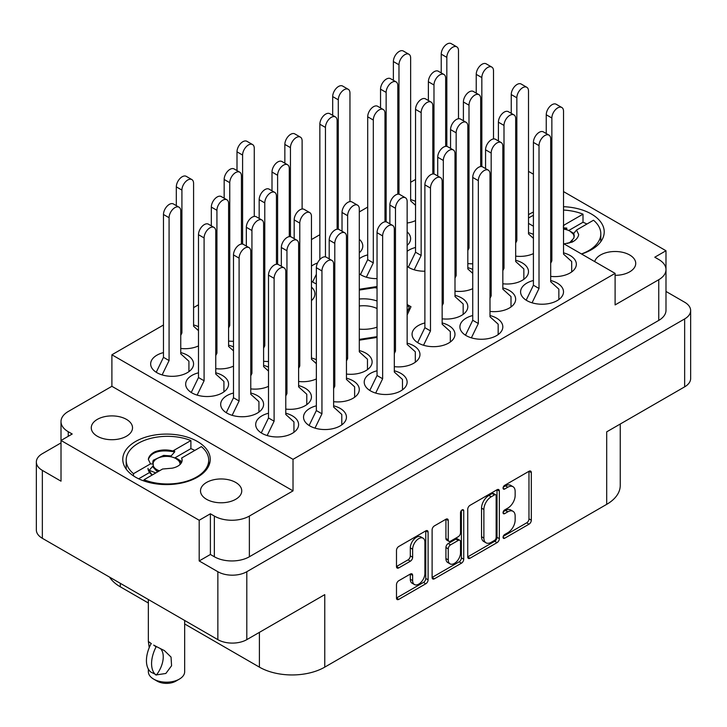 <?xml version="1.0" encoding="UTF-8"?>
<svg xmlns="http://www.w3.org/2000/svg" width="727" height="727" viewBox="0 0 727 727"><rect width="100%" height="100%" fill="white"/><g stroke="black" fill="none" stroke-linecap="round" stroke-linejoin="round"><path stroke-width="1.09" d="M197.435 441.489A43.738 25.254 0 0 0 149.771 436.009A43.738 25.254 0 0 0 122.781 459.337A43.738 25.254 0 0 0 135.585 477.194A43.738 25.254 0 0 0 183.249 482.664A43.738 25.254 0 0 0 210.248 459.337A43.738 25.254 0 0 0 197.435 441.489M581.545 254.005A43.738 25.254 0 0 0 604.219 231.877A43.738 25.254 0 0 0 591.414 214.029A43.738 25.254 0 0 0 563.525 206.686M533.418 212.048A43.738 25.254 0 0 0 528.511 214.656M615.106 275.324A20.629 11.914 0 0 0 635.734 263.41A20.629 11.914 0 0 0 629.691 254.986A20.629 11.914 0 0 0 608.681 252.096A20.629 11.914 0 0 0 594.713 261.611M97.309 436.227A20.629 11.914 180 0 1 91.266 427.803A20.629 11.914 180 0 1 104.006 416.807A20.629 11.914 180 0 1 126.48 419.388A20.629 11.914 180 0 1 132.523 427.803A20.629 11.914 180 0 1 119.791 438.808A20.629 11.914 180 0 1 97.309 436.227M206.541 499.295A20.629 11.914 180 0 1 200.498 490.87A20.629 11.914 180 0 1 213.229 479.865A20.629 11.914 180 0 1 235.712 482.446A20.629 11.914 180 0 1 241.755 490.87A20.629 11.914 180 0 1 229.023 501.875A20.629 11.914 180 0 1 206.541 499.295M423.096 538.198L420.76 536.853A8.669 5.007 120 0 0 416.426 537.28A8.669 5.007 120 0 0 410.301 547.894L412.636 549.239A8.669 5.007 120 0 1 418.761 538.625A8.669 5.007 120 0 1 423.096 538.198A8.669 5.007 120 0 1 424.895 542.169L424.895 573.512A8.669 5.007 120 0 1 421.106 582.236A8.669 5.007 120 0 1 414.426 584.553A8.669 5.007 120 0 1 412.636 580.591L412.636 575.366A3.244 1.872 120 0 0 411.964 573.885A3.244 1.872 120 0 0 410.346 574.039L398.778 580.719A3.244 1.872 120 0 0 396.488 584.69L396.488 598.048A3.244 1.872 120 0 0 397.151 599.53A3.244 1.872 120 0 0 398.778 599.375L425.813 583.763A3.244 1.872 120 0 0 428.103 579.801L428.103 532.182A3.244 1.872 120 0 0 427.431 530.692A3.244 1.872 120 0 0 425.813 530.855L398.778 546.468A3.244 1.872 120 0 0 396.488 550.43L396.488 566.569A3.244 1.872 120 0 0 397.151 568.051A3.244 1.872 120 0 0 398.778 567.896L410.346 561.217A3.244 1.872 120 0 0 412.636 557.245L412.636 549.239M462.118 509.891L463.726 510.817A2.272 1.309 120 0 0 463.253 509.781A2.272 1.309 120 0 0 462.118 509.891A2.272 1.309 120 0 0 460.518 512.671L460.518 532.773A3.244 1.872 120 0 1 458.228 536.744L450.549 541.17A3.244 1.872 120 0 1 448.932 541.333A3.244 1.872 120 0 1 448.259 539.852L448.259 520.541A3.244 1.872 120 0 0 447.587 519.06A3.244 1.872 120 0 0 445.969 519.214L448.259 520.541M163.475 352.595A21.456 12.386 0 0 0 150.662 363.936A21.456 12.386 0 0 0 156.941 372.697A21.456 12.386 0 0 0 180.323 375.377A21.456 12.386 0 0 0 193.564 363.936A21.456 12.386 0 0 0 187.284 355.176A21.456 12.386 0 0 0 180.75 352.595M198.489 326.705A21.456 12.386 0 0 0 193.582 324.969M316.354 359.711A21.456 12.386 0 0 0 311.456 357.984M233.494 393.025A21.456 12.386 0 0 0 220.681 404.357A21.456 12.386 0 0 0 226.96 413.118A21.456 12.386 0 0 0 250.342 415.808A21.456 12.386 0 0 0 263.592 404.357A21.456 12.386 0 0 0 257.303 395.597A21.456 12.386 0 0 0 250.77 393.025M233.494 346.915A21.456 12.386 0 0 0 228.596 345.189M268.508 367.126A21.456 12.386 0 0 0 263.601 365.399M394.307 366.653A21.456 12.386 0 0 0 419.961 354.503A21.456 12.386 0 0 0 413.681 345.743A21.456 12.386 0 0 0 407.147 343.162M198.489 372.806A21.456 12.386 0 0 0 185.667 384.147A21.456 12.386 0 0 0 191.955 392.907A21.456 12.386 0 0 0 215.337 395.588A21.456 12.386 0 0 0 228.578 384.147A21.456 12.386 0 0 0 222.298 375.386A21.456 12.386 0 0 0 215.755 372.806M333.629 401.686A21.456 12.386 0 0 0 359.283 389.536A21.456 12.386 0 0 0 352.995 380.775A21.456 12.386 0 0 0 346.461 378.194M346.461 374.06A21.456 12.386 0 0 0 372.115 361.91A21.456 12.386 0 0 0 365.835 353.158A21.456 12.386 0 0 0 359.302 350.578M285.775 409.092A21.456 12.386 0 0 0 311.438 396.951A21.456 12.386 0 0 0 305.149 388.191A21.456 12.386 0 0 0 298.615 385.61M377.04 370.788A21.456 12.386 0 0 0 364.218 382.129A21.456 12.386 0 0 0 370.506 390.881A21.456 12.386 0 0 0 393.88 393.571A21.456 12.386 0 0 0 407.129 382.129A21.456 12.386 0 0 0 400.841 373.369A21.456 12.386 0 0 0 394.307 370.788M316.354 405.82A21.456 12.386 0 0 0 303.532 417.162A21.456 12.386 0 0 0 309.82 425.922A21.456 12.386 0 0 0 333.202 428.603A21.456 12.386 0 0 0 346.443 417.162A21.456 12.386 0 0 0 340.163 408.401A21.456 12.386 0 0 0 333.629 405.82M268.508 413.236A21.456 12.386 0 0 0 255.686 424.577A21.456 12.386 0 0 0 261.974 433.328A21.456 12.386 0 0 0 285.357 436.018A21.456 12.386 0 0 0 298.597 424.577A21.456 12.386 0 0 0 292.318 415.817A21.456 12.386 0 0 0 285.775 413.236M550.684 276.369A21.456 12.386 0 0 0 576.338 264.219A21.456 12.386 0 0 0 570.059 255.459A21.456 12.386 0 0 0 563.525 252.878M533.418 280.504A21.456 12.386 0 0 0 520.596 291.845A21.456 12.386 0 0 0 526.875 300.605A21.456 12.386 0 0 0 550.257 303.286A21.456 12.386 0 0 0 563.507 291.845A21.456 12.386 0 0 0 557.218 283.085A21.456 12.386 0 0 0 550.684 280.504M472.732 315.536A21.456 12.386 0 0 0 459.909 326.877A21.456 12.386 0 0 0 466.198 335.638A21.456 12.386 0 0 0 489.58 338.319A21.456 12.386 0 0 0 502.82 326.877A21.456 12.386 0 0 0 496.541 318.117A21.456 12.386 0 0 0 489.998 315.536M502.839 283.775A21.456 12.386 0 0 0 528.493 271.634A21.456 12.386 0 0 0 522.213 262.874A21.456 12.386 0 0 0 515.679 260.293M442.152 318.817A21.456 12.386 0 0 0 467.815 306.667A21.456 12.386 0 0 0 461.527 297.906A21.456 12.386 0 0 0 454.993 295.326M489.998 311.401A21.456 12.386 0 0 0 515.661 299.251A21.456 12.386 0 0 0 509.373 290.491A21.456 12.386 0 0 0 502.839 287.919M415.544 247.489A21.456 12.386 0 0 0 407.147 251.297M407.147 266.355A21.456 12.386 0 0 0 409.01 267.591A21.456 12.386 0 0 0 424.886 271.207M317.517 263.01A21.456 12.386 0 0 0 311.456 266.127M311.456 281.176A21.456 12.386 0 0 0 313.319 282.412A21.456 12.386 0 0 0 316.354 283.866M424.886 322.952A21.456 12.386 0 0 0 412.064 334.293A21.456 12.386 0 0 0 418.352 343.044A21.456 12.386 0 0 0 441.734 345.734A21.456 12.386 0 0 0 454.975 334.293A21.456 12.386 0 0 0 448.686 325.532A21.456 12.386 0 0 0 442.152 322.952M367.698 254.904A21.456 12.386 0 0 0 359.302 258.712M359.302 273.77A21.456 12.386 0 0 0 361.165 274.997A21.456 12.386 0 0 0 377.04 278.623M533.418 234.394A21.456 12.386 0 0 0 528.511 232.667M472.732 269.435A21.456 12.386 0 0 0 467.824 267.7M415.544 201.379A21.456 12.386 0 0 0 410.646 199.652M199.189 560.944L199.189 520.25L210.394 513.78L210.394 554.474L199.189 560.944L217.864 571.722A20.465 11.814 0 0 0 246.798 571.722L684.652 318.926A20.465 11.814 0 0 0 690.65 310.574A20.465 11.814 0 0 0 684.652 302.223L665.996 291.445M665.987 269.108L665.987 250.742L563.525 191.592M533.418 174.207L528.511 171.372M61.004 442.907L42.348 453.684A20.465 11.814 0 0 0 36.35 462.036A20.465 11.814 0 0 0 42.348 470.387L61.013 481.174L61.013 440.471L199.189 520.25M467.734 509.3L467.734 556.918A3.244 1.872 120 0 0 468.406 558.4A3.244 1.872 120 0 0 470.024 558.236L497.059 542.633A3.244 1.872 120 0 0 499.349 538.662L499.349 491.043A3.244 1.872 120 0 0 498.677 489.562A3.244 1.872 120 0 0 497.059 489.725L470.024 505.329A3.244 1.872 120 0 0 467.734 509.3M507.828 532.709L504.674 534.527A2.272 1.309 120 0 0 503.193 536.526A2.272 1.309 120 0 0 503.538 538.343A2.272 1.309 120 0 0 504.674 538.234L529.02 524.176A3.244 1.872 120 0 0 531.31 520.214L531.31 472.595A3.244 1.872 120 0 0 530.637 471.105A3.244 1.872 120 0 0 529.02 471.269L504.674 485.327A2.272 1.309 120 0 0 503.193 487.326A2.272 1.309 120 0 0 503.538 489.144A2.272 1.309 120 0 0 504.674 489.026L507.828 487.208A10.369 5.989 120 0 1 513.008 486.699A10.369 5.989 120 0 1 515.152 491.443L515.152 495.405A10.369 5.989 120 0 1 507.828 508.109L504.674 509.927A2.272 1.309 120 0 0 503.193 511.926A2.272 1.309 120 0 0 503.538 513.744A2.272 1.309 120 0 0 504.674 513.625L507.828 511.808A10.369 5.989 120 0 1 513.008 511.299A10.369 5.989 120 0 1 515.152 516.043L515.152 520.014A10.369 5.989 120 0 1 507.828 532.709M432.111 577.429L459.1 561.853L461.436 563.198A3.244 1.872 120 0 0 463.726 559.227L463.726 510.817M461.436 563.198L434.401 578.801A3.244 1.872 120 0 1 432.783 578.965A3.244 1.872 120 0 1 432.111 577.483L432.111 529.865A3.244 1.872 120 0 1 434.401 525.894L445.969 519.214M246.798 571.722L246.798 639.642L324.76 594.631L324.76 667.132L606.7 504.347L606.7 431.847L684.652 386.846L684.652 318.926M120.3 583.308L120.3 586.816L148.353 603.019M184.667 623.975L259.403 667.132L259.403 632.363M120.3 586.816A46.21 26.681 180 0 1 109.577 577.12M620.24 424.041L620.24 485.482A46.21 26.681 180 0 1 606.7 504.347M324.76 667.132A46.21 26.681 180 0 1 259.403 667.132M246.798 639.642A20.465 11.814 180 0 1 217.864 639.642L42.348 538.307A20.465 11.814 180 0 1 36.35 529.947L36.35 462.036M407.147 223.016A21.456 12.386 0 0 0 415.544 220.599M454.993 291.191A21.456 12.386 0 0 0 472.732 288.655M515.679 256.149A21.456 12.386 0 0 0 533.418 253.614M359.302 252.796A21.456 12.386 0 0 0 362.782 246.026A21.456 12.386 0 0 0 359.302 239.265M467.824 263.565A21.456 12.386 0 0 0 472.732 263.801M407.147 245.381A21.456 12.386 0 0 0 410.628 238.62A21.456 12.386 0 0 0 407.147 231.849M263.601 361.255A21.456 12.386 0 0 0 268.508 361.492M311.456 300.633A21.456 12.386 0 0 0 314.936 293.862A21.456 12.386 0 0 0 311.456 287.101M228.596 341.045A21.456 12.386 0 0 0 233.494 341.281M250.77 388.881A21.456 12.386 0 0 0 268.508 386.346M215.755 368.671A21.456 12.386 0 0 0 233.494 366.135M298.615 381.475A21.456 12.386 0 0 0 316.354 378.931M180.75 348.46A21.456 12.386 0 0 0 198.489 345.925M563.525 243.6L615.106 273.379L615.106 304.913L658.753 279.713A24.754 14.295 0 0 0 665.996 269.608A24.754 14.295 0 0 0 658.753 259.503L654.782 257.213L665.987 250.742M407.147 315.018L410.991 306.73L407.147 304.513M359.302 340.181L377.04 337.437M316.354 320.68L316.354 321.625M377.04 287.129L376.222 286.656L359.302 289.273M415.544 179.46L410.646 182.286M367.698 207.086L359.302 211.939M319.853 234.712L311.456 239.556M198.489 304.777L193.582 307.612M163.475 324.996L111.894 354.776L111.894 386.301L68.247 411.5A24.754 14.295 0 0 0 61.004 421.605A24.754 14.295 0 0 0 68.247 431.711L72.218 434.01L61.013 440.471M615.106 273.379L293.017 459.337L111.894 354.776M528.511 223.389L533.418 226.215M513.008 511.299L510.672 509.945A10.369 5.989 120 0 0 505.492 510.463L507.828 511.808M503.248 511.763L505.492 510.463M513.008 486.699L510.672 485.345A10.369 5.989 120 0 0 505.492 485.863L507.828 487.208M503.248 487.154L505.492 485.863M503.248 536.362L526.684 522.831A3.244 1.872 120 0 0 528.974 518.86L528.974 471.296M467.734 556.864L494.723 541.279A3.244 1.872 120 0 0 497.014 537.317L497.014 489.744M494.542 540.379A2.272 1.309 120 0 0 496.141 537.607L496.141 495.805A2.272 1.309 120 0 0 495.669 494.769A2.272 1.309 120 0 0 494.542 494.878L491.216 496.795A10.369 5.989 120 0 0 483.882 509.5L483.882 538.062A10.369 5.989 120 0 0 486.036 542.815A10.369 5.989 120 0 0 491.216 542.297L494.542 540.379M495.669 494.769L493.333 493.424A2.272 1.309 120 0 0 492.206 493.533L494.542 494.878M486.036 542.815L483.7 541.461A10.369 5.989 120 0 1 481.547 536.717L481.547 508.146A10.369 5.989 120 0 1 488.88 495.451L492.206 493.533M445.924 519.242L445.924 538.507A3.244 1.872 120 0 0 446.596 539.988L448.932 541.333M461.391 510.518L461.391 557.882L463.726 559.227M448.259 559.89A8.669 5.007 120 0 0 450.058 563.861A8.669 5.007 120 0 0 456.738 561.535A8.669 5.007 120 0 0 460.518 552.811L460.518 541.769A3.244 1.872 120 0 0 459.846 540.288A3.244 1.872 120 0 0 458.228 540.443L450.549 544.877A3.244 1.872 120 0 0 448.259 548.849L448.259 559.89L445.924 558.545A8.669 5.007 120 0 0 447.723 562.507L450.058 563.861M459.846 540.288L457.51 538.934A3.244 1.872 120 0 0 455.893 539.098L458.228 540.443M445.924 558.545L445.924 547.495A3.244 1.872 120 0 1 448.214 543.532L455.893 539.098M459.1 561.853A3.244 1.872 120 0 0 461.391 557.882M414.426 584.553L412.1 583.208A8.669 5.007 120 0 1 410.301 579.246L410.301 574.066M396.488 566.524L408.011 559.863A3.244 1.872 120 0 0 410.301 555.901L410.301 547.894M396.488 598.003L423.477 582.418A3.244 1.872 120 0 0 425.768 578.447L425.768 530.883M210.394 554.474L214.356 556.764L214.356 516.07A24.754 14.295 0 0 0 249.37 516.07L249.37 556.764A24.754 14.295 180 0 1 214.356 556.764M210.394 513.78L214.356 516.07M293.017 459.337L293.017 490.87L249.37 516.07M665.996 269.608L665.996 310.302A24.754 14.295 180 0 1 658.753 320.407L249.37 556.764M61.013 462.808A24.754 14.295 180 0 1 61.004 462.308L61.004 421.605M293.017 490.87L111.894 386.301M690.65 310.574L690.65 378.494A20.465 11.814 180 0 1 684.652 386.846M376.222 287.937L376.222 286.656M261.266 432.901L268.508 417.97L268.508 275.133A8.251 4.762 -60 0 1 272.107 266.827A8.251 4.762 -60 0 1 278.468 264.619L284.066 267.854A8.251 4.762 -60 0 1 285.775 271.625L285.775 414.463L293.944 421.878L293.944 432.274M267.154 435.537L274.106 421.206L274.106 278.368A8.251 4.762 -60 0 1 277.714 270.062A8.251 4.762 -60 0 1 284.066 267.854M268.508 417.97L274.106 421.206M393.371 80.324L393.371 61.55A8.251 4.762 -60 0 1 396.978 53.244A8.251 4.762 -60 0 1 403.34 51.035L408.938 54.271A8.251 4.762 -60 0 1 410.646 58.051L410.646 200.888L415.544 205.332M398.978 194.227L398.978 64.785A8.251 4.762 -60 0 1 402.576 56.479A8.251 4.762 -60 0 1 408.938 54.271M450.558 148.372L450.558 129.597A8.251 4.762 -60 0 1 454.157 121.3A8.251 4.762 -60 0 1 460.518 119.083L466.116 122.318A8.251 4.762 -60 0 1 467.824 126.098L467.824 268.935L472.732 273.379M454.993 278.077L456.156 275.669L456.156 132.832A8.251 4.762 -60 0 1 459.764 124.526A8.251 4.762 -60 0 1 466.116 122.318M454.993 274.997L456.156 275.669M511.245 113.33L511.245 94.565A8.251 4.762 -60 0 1 514.843 86.259A8.251 4.762 -60 0 1 521.204 84.05L526.802 87.285A8.251 4.762 -60 0 1 528.511 91.066L528.511 233.903L533.418 238.347M515.679 243.045L516.842 240.637L516.842 97.8A8.251 4.762 -60 0 1 520.441 89.494A8.251 4.762 -60 0 1 526.802 87.285M515.679 239.965L516.842 240.637M332.693 115.357L332.693 96.582A8.251 4.762 -60 0 1 336.292 88.285A8.251 4.762 -60 0 1 342.653 86.068L348.251 89.303A8.251 4.762 -60 0 1 349.96 93.083L349.96 201.606M338.291 229.259L338.291 99.817A8.251 4.762 -60 0 1 341.899 91.52A8.251 4.762 -60 0 1 348.251 89.303M428.385 100.535L428.385 81.76A8.251 4.762 -60 0 1 431.983 73.463A8.251 4.762 -60 0 1 438.345 71.246L443.952 74.481A8.251 4.762 -60 0 1 445.66 78.262L445.66 146.354M433.983 174.007L433.983 84.995A8.251 4.762 -60 0 1 437.59 76.689A8.251 4.762 -60 0 1 443.952 74.481M360.456 274.57L367.698 259.639L367.698 116.802A8.251 4.762 -60 0 1 371.306 108.496A8.251 4.762 -60 0 1 377.658 106.287L383.265 109.513A8.251 4.762 -60 0 1 384.974 113.294L384.974 221.817M366.353 277.205L373.305 262.874L373.305 120.037A8.251 4.762 -60 0 1 376.904 111.731A8.251 4.762 -60 0 1 383.265 109.513M367.698 259.639L373.305 262.874M463.399 120.746L463.399 101.98A8.251 4.762 -60 0 1 466.998 93.674A8.251 4.762 -60 0 1 473.359 91.457L478.957 94.692A8.251 4.762 -60 0 1 480.665 98.472L480.665 166.574M467.824 250.452L468.997 248.052L468.997 105.206A8.251 4.762 -60 0 1 472.595 96.909A8.251 4.762 -60 0 1 478.957 94.692M467.824 247.371L468.997 248.052M417.643 342.617L424.886 327.686L424.886 184.849A8.251 4.762 -60 0 1 428.485 176.543A8.251 4.762 -60 0 1 434.846 174.335L440.444 177.57A8.251 4.762 -60 0 1 442.152 181.341L442.152 324.187L450.322 331.594L450.322 341.99M423.532 345.252L430.484 330.921L430.484 188.084A8.251 4.762 -60 0 1 434.092 179.778A8.251 4.762 -60 0 1 440.444 177.57M424.886 327.686L430.484 330.921M380.539 107.941L380.539 89.176A8.251 4.762 -60 0 1 384.138 80.87A8.251 4.762 -60 0 1 390.499 78.661L396.097 81.897A8.251 4.762 -60 0 1 397.805 85.668L397.805 194.191M386.137 221.844L386.137 92.411A8.251 4.762 -60 0 1 389.745 84.105A8.251 4.762 -60 0 1 396.097 81.897M312.61 281.985L316.354 274.27M319.853 259.521L319.853 124.208A8.251 4.762 -60 0 1 323.46 115.902A8.251 4.762 -60 0 1 329.813 113.694L335.42 116.929A8.251 4.762 -60 0 1 337.128 120.709L337.128 229.232M325.46 256.885L325.46 127.443A8.251 4.762 -60 0 1 329.058 119.137A8.251 4.762 -60 0 1 335.42 116.929M476.23 93.12L476.23 74.354A8.251 4.762 -60 0 1 479.829 66.048A8.251 4.762 -60 0 1 486.19 63.84L491.797 67.075A8.251 4.762 -60 0 1 493.506 70.846L493.506 138.948M481.837 166.601L481.837 77.589A8.251 4.762 -60 0 1 485.436 69.283A8.251 4.762 -60 0 1 491.797 67.075M408.301 267.163L415.544 252.224L415.544 109.386A8.251 4.762 -60 0 1 419.152 101.08A8.251 4.762 -60 0 1 425.513 98.872L431.111 102.107A8.251 4.762 -60 0 1 432.819 105.888L432.819 173.98M414.199 269.79L421.151 255.459L421.151 112.621A8.251 4.762 -60 0 1 424.75 104.315A8.251 4.762 -60 0 1 431.111 102.107M415.544 252.224L421.151 255.459M485.563 168.582L485.563 149.817A8.251 4.762 -60 0 1 489.171 141.511A8.251 4.762 -60 0 1 495.532 139.302L501.13 142.528A8.251 4.762 -60 0 1 502.839 146.309L502.839 289.146L511.008 296.561L511.008 306.958M489.998 298.288L491.17 295.889L491.17 153.043A8.251 4.762 -60 0 1 494.769 144.746A8.251 4.762 -60 0 1 501.13 142.528M489.998 295.207L491.17 295.889M437.718 175.998L437.718 157.223A8.251 4.762 -60 0 1 441.325 148.917A8.251 4.762 -60 0 1 447.678 146.709L453.284 149.944A8.251 4.762 -60 0 1 454.993 153.724L454.993 296.561L463.163 303.968L463.163 314.364M442.152 305.703L443.325 303.295L443.325 160.458A8.251 4.762 -60 0 1 446.923 152.152A8.251 4.762 -60 0 1 453.284 149.944M442.152 302.623L443.325 303.295M498.404 140.956L498.404 122.191A8.251 4.762 -60 0 1 502.003 113.885A8.251 4.762 -60 0 1 508.364 111.676L513.971 114.911A8.251 4.762 -60 0 1 515.679 118.683L515.679 261.52L523.849 268.935L523.849 279.332M502.839 270.671L504.002 268.263L504.002 125.426A8.251 4.762 -60 0 1 507.61 117.12A8.251 4.762 -60 0 1 513.971 114.911M502.839 267.591L504.002 268.263M465.489 335.211L472.732 320.28L472.732 177.433A8.251 4.762 -60 0 1 476.33 169.137A8.251 4.762 -60 0 1 482.692 166.919L488.29 170.154A8.251 4.762 -60 0 1 489.998 173.935L489.998 316.772L498.168 324.187L498.168 334.584M471.378 337.846L478.33 323.506L478.33 180.669A8.251 4.762 -60 0 1 481.937 172.363A8.251 4.762 -60 0 1 488.29 170.154M472.732 320.28L478.33 323.506M526.175 300.169L533.418 285.238L533.418 142.401A8.251 4.762 -60 0 1 537.017 134.095A8.251 4.762 -60 0 1 543.378 131.887L548.976 135.122A8.251 4.762 -60 0 1 550.684 138.902L550.684 281.74L558.854 289.146L558.854 299.542M532.064 302.805L539.016 288.474L539.016 145.636A8.251 4.762 -60 0 1 542.615 137.33A8.251 4.762 -60 0 1 548.976 135.122M533.418 285.238L539.016 288.474M546.25 133.55L546.25 114.775A8.251 4.762 -60 0 1 549.857 106.469A8.251 4.762 -60 0 1 556.21 104.261L561.817 107.496A8.251 4.762 -60 0 1 563.525 111.276L563.525 254.114L571.695 261.52L571.695 271.916M550.684 263.256L551.857 260.848L551.857 118.01A8.251 4.762 -60 0 1 555.455 109.704A8.251 4.762 -60 0 1 561.817 107.496M550.684 260.175L551.857 260.848M441.225 72.909L441.225 54.143A8.251 4.762 -60 0 1 444.824 45.837A8.251 4.762 -60 0 1 451.185 43.62L456.783 46.855A8.251 4.762 -60 0 1 458.492 50.636L458.492 118.737M446.823 146.391L446.823 57.369A8.251 4.762 -60 0 1 450.422 49.072A8.251 4.762 -60 0 1 456.783 46.855M309.111 425.495L316.354 410.555L316.354 267.718A8.251 4.762 -60 0 1 319.953 259.412A8.251 4.762 -60 0 1 326.314 257.204L331.912 260.439A8.251 4.762 -60 0 1 333.629 264.219L333.629 407.056L341.79 414.463L341.79 424.859M315 428.121L321.952 413.79L321.952 270.953A8.251 4.762 -60 0 1 325.56 262.647A8.251 4.762 -60 0 1 331.912 260.439M316.354 410.555L321.952 413.79M369.798 390.454L377.04 375.523L377.04 232.685A8.251 4.762 -60 0 1 380.639 224.379A8.251 4.762 -60 0 1 387 222.171L392.598 225.406A8.251 4.762 -60 0 1 394.307 229.178L394.307 372.024L402.476 379.43L402.476 389.826M375.686 393.089L382.638 378.758L382.638 235.921A8.251 4.762 -60 0 1 386.237 227.615A8.251 4.762 -60 0 1 392.598 225.406M377.04 375.523L382.638 378.758M281.34 266.273L281.34 247.507A8.251 4.762 -60 0 1 284.948 239.201A8.251 4.762 -60 0 1 291.309 236.993L296.907 240.228A8.251 4.762 -60 0 1 298.615 244.008L298.615 386.846L306.785 394.252L306.785 404.648M285.775 395.988L286.947 393.58L286.947 250.742A8.251 4.762 -60 0 1 290.546 242.436A8.251 4.762 -60 0 1 296.907 240.228M285.775 392.907L286.947 393.58M342.026 231.241L342.026 212.475A8.251 4.762 -60 0 1 345.625 204.169A8.251 4.762 -60 0 1 351.986 201.961L357.593 205.187A8.251 4.762 -60 0 1 359.302 208.967L359.302 351.804L367.471 359.22L367.471 369.616M346.461 360.955L347.633 358.547L347.633 215.71A8.251 4.762 -60 0 1 351.232 207.404A8.251 4.762 -60 0 1 357.593 205.187M346.461 357.875L347.633 358.547M329.195 258.867L329.195 240.101A8.251 4.762 -60 0 1 332.793 231.795A8.251 4.762 -60 0 1 339.155 229.578L344.752 232.813A8.251 4.762 -60 0 1 346.461 236.593L346.461 379.43L354.631 386.846L354.631 397.242M333.629 388.572L334.793 386.164L334.793 243.327A8.251 4.762 -60 0 1 338.391 235.03A8.251 4.762 -60 0 1 344.752 232.813M333.629 385.492L334.793 386.164M259.175 218.436L259.175 199.671A8.251 4.762 -60 0 1 262.774 191.365A8.251 4.762 -60 0 1 269.135 189.156L274.733 192.391A8.251 4.762 -60 0 1 276.442 196.172L276.442 264.264M263.601 348.151L264.773 345.743L264.773 202.906A8.251 4.762 -60 0 1 268.372 194.6A8.251 4.762 -60 0 1 274.733 192.391M263.601 345.071L264.773 345.743M191.246 392.48L198.489 377.54L198.489 234.703A8.251 4.762 -60 0 1 202.088 226.406A8.251 4.762 -60 0 1 208.449 224.189L214.047 227.424A8.251 4.762 -60 0 1 215.755 231.204L215.755 374.041L223.925 381.457L223.925 391.853M197.135 395.115L204.087 380.775L204.087 237.938A8.251 4.762 -60 0 1 207.695 229.632A8.251 4.762 -60 0 1 214.047 227.424M198.489 377.54L204.087 380.775M284.848 163.193L284.848 144.419A8.251 4.762 -60 0 1 288.446 136.122A8.251 4.762 -60 0 1 294.808 133.904L300.405 137.139A8.251 4.762 -60 0 1 302.114 140.92L302.114 209.012M290.446 236.666L290.446 147.654A8.251 4.762 -60 0 1 294.044 139.357A8.251 4.762 -60 0 1 300.405 137.139M224.161 198.226L224.161 179.46A8.251 4.762 -60 0 1 227.76 171.154A8.251 4.762 -60 0 1 234.121 168.946L239.719 172.181A8.251 4.762 -60 0 1 241.437 175.952L241.437 244.054M228.596 327.941L229.759 325.532L229.759 182.695A8.251 4.762 -60 0 1 233.367 174.389A8.251 4.762 -60 0 1 239.719 172.181M228.596 324.86L229.759 325.532M389.872 223.834L389.872 205.059A8.251 4.762 -60 0 1 393.48 196.753A8.251 4.762 -60 0 1 399.832 194.545L405.439 197.78A8.251 4.762 -60 0 1 407.147 201.561L407.147 344.398L415.317 351.804L415.317 362.2M394.307 353.54L395.479 351.132L395.479 208.295A8.251 4.762 -60 0 1 399.078 199.989A8.251 4.762 -60 0 1 405.439 197.78M394.307 350.459L395.479 351.132M246.335 246.062L246.335 227.297A8.251 4.762 -60 0 1 249.934 218.991A8.251 4.762 -60 0 1 256.295 216.782L261.893 220.017A8.251 4.762 -60 0 1 263.601 223.789L263.601 366.626L268.508 371.079M250.77 375.777L251.933 373.369L251.933 230.532A8.251 4.762 -60 0 1 255.54 222.226A8.251 4.762 -60 0 1 261.893 220.017M250.77 372.697L251.933 373.369M272.007 190.819L272.007 172.045A8.251 4.762 -60 0 1 275.606 163.739A8.251 4.762 -60 0 1 281.967 161.53L287.574 164.765A8.251 4.762 -60 0 1 289.282 168.546L289.282 236.638M277.605 264.292L277.605 175.28A8.251 4.762 -60 0 1 281.213 166.974A8.251 4.762 -60 0 1 287.574 164.765M211.321 225.852L211.321 207.086A8.251 4.762 -60 0 1 214.928 198.78A8.251 4.762 -60 0 1 221.29 196.563L226.888 199.798A8.251 4.762 -60 0 1 228.596 203.578L228.596 346.415L233.494 350.868M215.755 355.558L216.928 353.158L216.928 210.312A8.251 4.762 -60 0 1 220.526 202.015A8.251 4.762 -60 0 1 226.888 199.798M215.755 352.477L216.928 353.158M237.002 170.6L237.002 151.834A8.251 4.762 -60 0 1 240.601 143.528A8.251 4.762 -60 0 1 246.962 141.32L252.56 144.555A8.251 4.762 -60 0 1 254.268 148.326L254.268 216.428M242.6 244.081L242.6 155.069A8.251 4.762 -60 0 1 246.199 146.763A8.251 4.762 -60 0 1 252.56 144.555M226.251 412.691L233.494 397.76L233.494 254.923A8.251 4.762 -60 0 1 237.102 246.617A8.251 4.762 -60 0 1 243.454 244.408L249.061 247.634A8.251 4.762 -60 0 1 250.77 251.415L250.77 394.252L258.939 401.667L258.939 412.064M232.149 415.326L239.101 400.995L239.101 258.149A8.251 4.762 -60 0 1 242.7 249.852A8.251 4.762 -60 0 1 249.061 247.634M233.494 397.76L239.101 400.995M294.181 238.656L294.181 219.881A8.251 4.762 -60 0 1 297.779 211.575A8.251 4.762 -60 0 1 304.14 209.367L309.747 212.602A8.251 4.762 -60 0 1 311.456 216.382L311.456 359.22L316.354 363.664M298.615 368.362L299.778 365.954L299.778 223.116A8.251 4.762 -60 0 1 303.386 214.81A8.251 4.762 -60 0 1 309.747 212.602M298.615 365.281L299.778 365.954M176.316 205.641L176.316 186.866A8.251 4.762 -60 0 1 179.914 178.569A8.251 4.762 -60 0 1 186.276 176.352L191.873 179.587A8.251 4.762 -60 0 1 193.582 183.368L193.582 326.205L198.489 330.649M180.75 335.347L181.914 332.939L181.914 190.101A8.251 4.762 -60 0 1 185.521 181.795A8.251 4.762 -60 0 1 191.873 179.587M180.75 332.266L181.914 332.939M156.232 372.269L163.475 357.33L163.475 214.492A8.251 4.762 -60 0 1 167.083 206.186A8.251 4.762 -60 0 1 173.435 203.978L179.042 207.213A8.251 4.762 -60 0 1 180.75 210.994L180.75 353.831L188.92 361.237L188.92 371.633M162.13 374.896L169.082 360.565L169.082 217.727A8.251 4.762 -60 0 1 172.681 209.421A8.251 4.762 -60 0 1 179.042 207.213M163.475 357.33L169.082 360.565M574.185 236.638L573.767 233.376L576.511 230.041L593.505 220.226A41.257 23.818 180 0 1 600.811 233.767A41.257 23.818 180 0 1 581.455 253.95M576.511 230.041L578.665 234.521C578.238 237.556 576.038 240.101 572.058 242.146L564.034 243.899M573.767 233.503L571.831 232.231L573.558 233.231A18.484 10.669 180 0 1 573.785 233.358L574.239 235.802L573.739 238.265L569.35 243.009M563.261 227.86L566.787 228.078L566.169 229.641M563.525 228.142L566.787 228.914M563.525 210.058A41.257 23.818 180 0 1 582.999 214.165L564.406 224.897L563.261 226.17M528.511 218.073A41.257 23.818 180 0 1 533.418 215.337M586.925 224.025A41.257 23.818 180 0 0 582.999 222.253L582.999 214.165M582.999 222.253L568.687 230.514M563.525 229.114A13.531 7.815 180 0 1 570.059 231.204A13.531 7.815 180 0 1 573.83 238.056M572.358 240.483A13.531 7.815 180 0 1 567.378 243.454M570.059 231.204L573.767 234.53M571.831 232.231L571.013 231.777M377.04 300.987A26.408 15.249 0 0 0 359.302 299.024M377.04 308.512A21.456 12.386 0 0 0 359.302 305.976M377.04 288.201L376.704 288.01A47.037 27.153 0 0 0 374.632 287.692L359.302 290.064M409.201 310.593L409.201 307.648A47.037 27.153 0 0 0 408.647 306.449L407.147 305.585M359.302 329.131A26.408 15.249 0 0 0 377.04 327.168M377.04 336.646L359.302 339.391M409.201 307.648L407.147 312.074M149.707 470.56L149.707 469.715L153.233 465.725L153.233 464.035L150.489 463.871L133.495 473.686A41.257 23.818 180 0 1 126.189 460.146A41.257 23.818 180 0 1 148.272 439.053A41.257 23.818 180 0 1 190.892 440.544L190.892 448.632A41.257 23.818 180 0 1 194.818 450.413M133.495 473.686L133.495 475.903M190.892 440.544L172.844 450.967L174.68 451.085L174.68 451.93L171.154 455.92L171.154 456.847M150.489 463.871L148.335 459.4C148.762 456.356 150.962 453.812 154.942 451.776C160.685 449.64 166.647 449.368 172.844 450.967M153.233 464.035L152.761 462.181L153.261 460.255L163.648 455.384L171.154 455.92M172.063 468.197L162.594 469.015L172.063 468.197A14.685 8.479 180 0 0 182.132 460.146A14.685 8.479 180 0 0 181.659 458.01L182.132 460.309M148.335 459.4C151.489 451.794 160.267 449.313 174.68 451.93M178.678 460.209L181.759 462.045M181.886 461.69L177.279 458.746L174.298 457.801M181.659 458.01L201.397 446.614A41.257 23.818 180 0 1 208.704 460.146A41.257 23.818 180 0 1 186.612 481.238A41.257 23.818 180 0 1 144.001 479.747L162.594 469.015M144.001 480.983L144.001 479.747M149.344 472.623L138.639 478.802M190.892 448.632L174.707 457.974M184.667 620.476L184.667 671.712A18.157 10.478 180 0 1 179.351 679.118L175.852 681.144A13.204 7.624 180 0 1 157.177 681.144L153.679 679.118A18.157 10.478 180 0 1 148.353 671.712L148.353 669.076M149.226 647.657L148.353 641.468L151.37 643.659M159.422 470.842A13.531 7.815 180 0 1 156.941 469.715A13.531 7.815 180 0 1 153.233 465.698M153.024 463.572A13.531 7.815 180 0 1 156.941 458.664A13.531 7.815 180 0 1 176.079 458.664L181.432 462.735M156.596 470.305L152.779 466.216M176.079 458.664A13.531 7.815 180 0 1 180.032 464.517M149.889 470.569L155.814 472.923M152.143 475.049L148.026 469.088M152.225 475.004A18.484 10.669 180 0 1 148.026 468.333M150.971 643.886A26.572 15.34 120 0 0 150.971 672.148L156.505 674.883A20.465 11.814 -60 0 0 160.349 648.502M156.105 675.11A26.572 15.34 -60 0 1 156.105 646.857L156.505 646.621A20.465 11.814 -60 0 1 156.505 646.63L164.393 650.601L171.045 657.072L171.572 665.75L165.856 673.466L156.505 674.883M179.351 679.118A18.157 10.478 180 0 1 153.679 679.118L157.177 681.144M156.105 646.857L153.679 645.103L156.505 646.621M158.086 471.614L156.596 471.005L152.516 466.516M217.864 639.642L217.864 571.722M42.348 470.387L42.348 538.307M503.075 512.708L504.674 513.625M503.075 488.099L504.674 489.026M529.02 471.269L531.31 472.595M528.974 518.86L531.31 520.214M526.684 522.831L529.02 524.176M503.075 537.308L504.674 538.234M497.059 489.725L499.349 491.043M497.014 537.317L499.349 538.662M494.723 541.279L497.059 542.633M467.734 556.918L470.024 558.236M488.88 495.451L491.216 496.795M481.547 508.146L483.882 509.5M481.547 536.717L483.882 538.062M432.111 577.483L434.401 578.801M445.924 538.507L448.259 539.852M448.214 543.532L450.549 544.877M445.924 547.495L448.259 548.849M410.346 574.039L412.636 575.366M410.301 579.246L412.636 580.591M410.301 555.901L412.636 557.245M408.011 559.863L410.346 561.217M396.488 566.569L398.778 567.896M425.804 530.855L428.103 532.182M425.768 578.447L428.103 579.801M423.477 582.418L425.813 583.763M396.488 598.048L398.778 599.375M658.753 320.407L658.753 279.713M68.247 431.711L68.247 436.3M268.508 275.133L274.106 278.368M393.371 61.55L398.978 64.785M450.558 129.597L456.156 132.832M511.245 94.565L516.842 97.8M332.693 96.582L338.291 99.817M428.385 81.76L433.983 84.995M367.698 116.802L373.305 120.037M463.399 101.98L468.997 105.206M424.886 184.849L430.484 188.084M380.539 89.176L386.137 92.411M319.853 124.208L325.46 127.443M476.23 74.354L481.837 77.589M415.544 109.386L421.151 112.621M485.563 149.817L491.17 153.043M437.718 157.223L443.325 160.458M498.404 122.191L504.002 125.426M472.732 177.433L478.33 180.669M533.418 142.401L539.016 145.636M546.25 114.775L551.857 118.01M441.225 54.143L446.823 57.369M316.354 267.718L321.952 270.953M377.04 232.685L382.638 235.921M281.34 247.507L286.947 250.742M342.026 212.475L347.633 215.71M329.195 240.101L334.793 243.327M259.175 199.671L264.773 202.906M198.489 234.703L204.087 237.938M284.848 144.419L290.446 147.654M224.161 179.46L229.759 182.695M389.872 205.059L395.479 208.295M246.335 227.297L251.933 230.532M272.007 172.045L277.605 175.28M211.321 207.086L216.928 210.312M237.002 151.834L242.6 155.069M233.494 254.923L239.101 258.149M294.181 219.881L299.778 223.116M176.316 186.866L181.914 190.101M163.475 214.492L169.082 217.727M600.811 233.767L600.811 241.655M126.189 460.146L126.189 469.115M208.704 460.146L208.704 465.989M148.353 599.511L148.353 641.468M156.941 458.664L156.214 459.082"/></g></svg>
